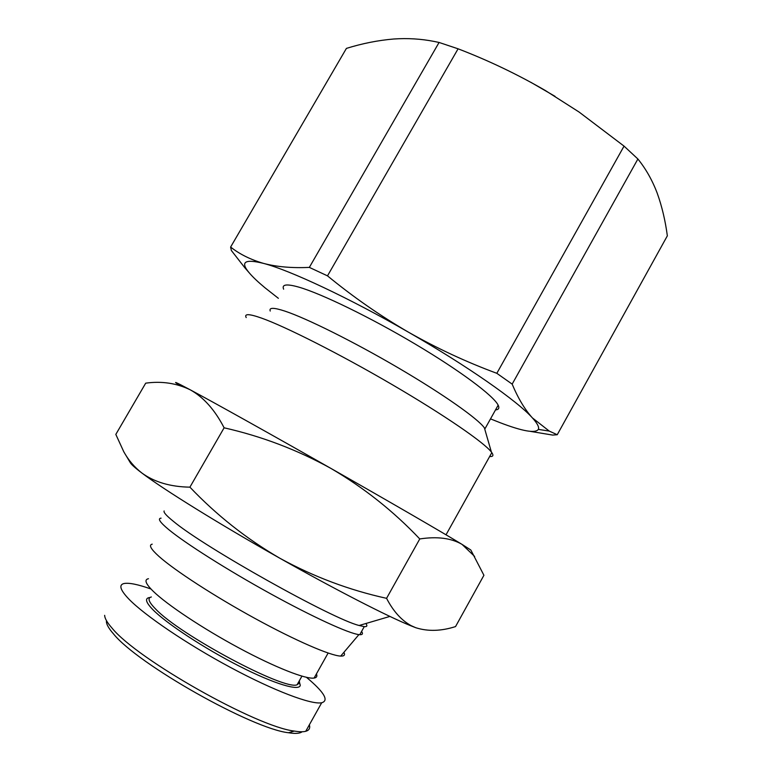 <?xml version="1.0" encoding="UTF-8"?>
<svg xmlns="http://www.w3.org/2000/svg" width="772" height="772" viewBox="0 0 772 772"><rect width="100%" height="100%" fill="white"/><g stroke="black" fill="none" stroke-linecap="round" stroke-linejoin="round"><path stroke-width="1.16" d="M302.103 731.759C299.932 733.535 295.396 733.863 288.496 732.744C252.048 728.787 137.493 664.094 113.455 633.841C108.813 628.543 106.459 624.423 106.391 621.479M309.36 724.812C310.354 728.179 309.138 730.341 305.731 731.296C303.155 731.991 299.343 731.904 294.315 731.065C256.738 726.867 136.866 659.172 111.959 628.012C107.144 622.55 104.712 618.324 104.654 615.342M306.465 677.333L309.968 680.315C324.79 693.285 328.698 700.764 321.692 702.761C311.434 704.875 274.378 690.979 230.635 667.519C186.93 644.109 144.393 615.207 128.712 598.918C120.191 589.933 118.618 584.809 123.993 583.536C128.934 582.571 137.918 584.385 150.955 588.988M299.304 680.817L299.604 682.776L297.085 684.783C284.55 690.728 179.49 634.729 155.5 608.886C148.629 601.909 147.249 597.933 151.36 596.978M299.005 681.348L300.269 685.256C299.661 691.48 274.446 684.04 239.339 666.159C204.3 648.364 166.684 623.66 153.059 609.851C145.532 602.121 144.528 598.001 150.038 597.489M316.433 673.898C317.446 676.282 316.665 677.671 314.088 678.067C305.751 679.399 275.141 667.423 238.953 647.959C202.795 628.524 167.09 604.765 153.271 591.323C145.599 583.777 143.997 579.569 148.475 578.72M152.219 544.163C148.542 544.964 150.801 549.056 158.984 556.429C174.588 570.373 214.375 596.245 255.03 618.478C295.705 640.75 330.445 655.727 340.703 656.094C344.254 656.219 345.316 654.965 343.887 652.33M361.585 631.428C363.158 633.735 362.55 634.816 359.762 634.69L358.912 634.613C348.828 633.484 312.834 617.079 270.123 593.533C227.441 570.016 185.348 543.314 168.672 529.553C159.929 522.287 157.401 518.485 161.078 518.147M365.86 623.515C367.588 625.812 367.057 626.854 364.268 626.632L359.154 625.494C332.828 619.25 203.885 547.058 173.401 521.341C166.443 515.744 163.346 512.28 164.127 510.958M489.651 456.513C493.076 456.792 493.79 455.499 491.812 452.633L491.388 452.054C484.218 442.578 444.354 415.085 392.195 384.63C340.085 354.184 285.476 326.585 261.554 318.103C249.163 313.75 244.048 313.577 246.2 317.582M485.549 431.857L484.382 427.833C477.829 418.656 443.302 394.26 398.526 368.012C353.779 341.764 306.532 318.276 284.945 311.126C273.751 307.459 268.849 307.439 270.239 311.048M495.518 409.903C498.712 409.681 499.59 408.098 498.162 405.175C493.733 395.93 460.344 370.869 415.133 344.022C369.981 317.186 321.181 293.543 298.783 287.116C286.624 283.691 281.568 284.385 283.633 289.191M125.624 454.833L130.024 462.225C130.902 464.117 134.878 467.736 141.961 473.082C163.104 489.168 219.509 524.236 279.889 558.262C335.704 589.818 387.679 616.432 410.646 625.706L415.732 627.704L411.215 625.696C401.498 620.408 393.286 611.279 386.569 598.329C349.253 590.117 313.693 576.771 279.889 558.262C246.567 538.895 216.575 515.194 189.912 487.161C170.438 486.833 154.458 482.143 141.961 473.082C134.54 467.33 128.48 460.228 123.79 451.774L115.819 434.404L145.705 383.163C161.686 380.943 176.537 383.163 190.259 389.821C175.128 381.754 171.693 380.326 179.953 385.527M471.045 550.417L483.919 575.285L455.548 626.574C441.15 631.197 427.881 631.573 415.732 627.704M386.569 598.329L419.765 538.943C393.537 511.247 363.911 487.73 330.889 468.392C297.394 449.883 261.795 436.354 224.112 427.804L189.912 487.161M224.112 427.804C214.867 409.903 203.586 397.242 190.259 389.821C213.4 402.173 271.02 434.327 330.889 468.392C390.844 502.476 443.948 533.307 462.042 544.385C451.282 538.103 437.184 536.289 419.765 538.943M474.626 556.429L462.042 544.385L470.785 549.982M490.51 418.878L499.995 422.651C522.615 431.297 535.401 433.536 538.364 429.386C539.358 427.215 537.36 423.384 532.371 417.874C517.578 401.208 467.533 366.063 408.253 332.066C349.137 297.953 289.712 270.171 263.58 263.406C244.627 258.697 239.899 261.911 249.404 273.037C252.955 277.196 258.147 282.108 264.999 287.792L278.374 298.31M530.451 431.394L552.656 435.08L557.239 434.732L549.239 431.075L532.371 417.874C524.796 409.488 518.06 398.236 512.164 384.118L496.83 373.31C466.317 362.02 436.788 348.268 408.253 332.066C379.892 315.545 352.978 296.805 327.492 275.855L309.34 267.392C291.951 268.193 276.694 266.871 263.58 263.406C250.639 259.662 239.658 254.21 230.616 247.059L231.349 250.485L244.608 267.469M557.239 434.732L667.346 235.827C665.319 220.58 661.951 206.375 657.233 193.232C652.359 180.349 645.913 168.933 637.894 159.003L512.164 384.118M309.34 267.392L439.075 42.46L434.144 41.437C421.001 38.861 407.529 38.05 393.739 39.005C378.097 40.327 362.329 43.454 346.416 48.395L230.616 247.059M496.83 373.31L624.046 146.12L579.077 112.036L545.341 90.507C517.423 74.324 488.338 60.428 458.085 48.81L327.492 275.855M637.894 159.003L624.046 146.12M555.049 96.346L530.779 82.266M439.075 42.46L458.085 48.81M288.496 732.744L294.315 731.065M305.731 731.296L321.692 702.761M299.604 682.776L300.269 685.256M297.085 684.783L301.929 676.156M314.088 678.067L328.129 653.035M340.703 656.094L358.912 634.613M359.762 634.69L364.268 626.632M359.154 625.494L389.908 616.423M491.812 452.633L446.023 534.803M484.382 427.833L491.388 452.054M498.162 405.175L484.999 428.74M410.646 625.706L411.215 625.696M538.364 429.386L549.239 431.085M249.404 273.037L244.589 267.479"/></g></svg>
